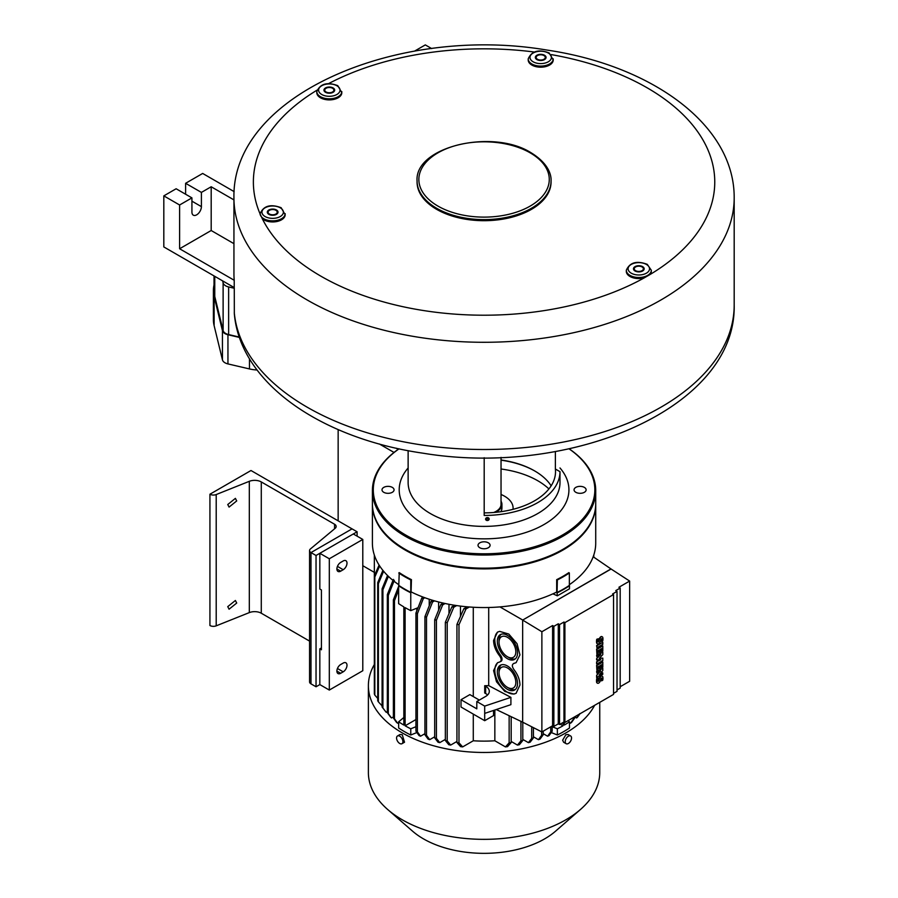<?xml version="1.0" encoding="UTF-8"?>
<svg xmlns="http://www.w3.org/2000/svg" width="898" height="898" viewBox="0 0 898 898"><rect width="100%" height="100%" fill="white"/><g stroke="black" fill="none" stroke-linecap="round" stroke-linejoin="round"><path stroke-width="1.35" d="M234.333 313.728L234.277 288.258A250.115 144.41 180 0 1 234.221 287.573L163.818 246.928L163.818 195.876L179.611 204.991L191.925 197.886L191.925 212.108A6.701 3.873 120 0 0 193.317 215.172A6.701 3.873 120 0 0 198.48 213.376A6.701 3.873 120 0 0 201.399 206.63L201.399 192.408L211.187 186.762L211.187 230.517L233.94 243.661M179.611 204.991L179.611 248.757L234.221 280.277A250.115 144.41 180 0 1 233.94 273.553L233.94 197.886A250.115 144.41 180 0 0 388.351 331.295A250.115 144.41 180 0 0 660.928 299.988A250.115 144.41 0 0 0 734.182 197.886L734.182 305.096A250.115 144.41 180 0 1 660.928 407.209A250.115 144.41 180 0 1 394.312 439.885A250.115 144.41 180 0 1 234.277 312.504M234.221 280.277L234.221 287.573M234.277 288.258L228.631 286.945A8.935 5.152 180 0 1 223.119 282.881L222.625 280.883M414.472 51.164L425.315 44.9L431.691 48.582M651.319 270.264L651.319 271.364A12.505 7.218 0 0 1 650.096 274.485L644.225 277.875A12.505 7.218 0 0 1 629.969 276.472A12.505 7.218 0 0 1 626.31 271.364L626.31 270.264A12.505 7.218 0 0 0 629.969 275.372A12.505 7.218 0 0 0 643.597 276.943A12.505 7.218 0 0 0 651.319 270.264L647.29 264.349C636.738 260.431 629.745 262.407 626.31 270.264M528.204 58.875L528.204 59.964A12.505 7.218 0 0 0 531.863 65.071A12.505 7.218 0 0 0 545.49 66.643A12.505 7.218 0 0 0 553.213 59.964L549.183 52.948C538.632 49.031 531.638 51.006 528.204 58.875A12.505 7.218 0 0 0 531.863 63.983A12.505 7.218 0 0 0 545.49 65.543A12.505 7.218 0 0 0 553.213 58.875M260.196 214.173L262.339 218.798A12.505 7.218 0 0 0 263.821 219.83A12.505 7.218 0 0 0 277.448 221.391A12.505 7.218 0 0 0 285.171 214.723L281.141 207.707C270.59 203.79 263.597 205.765 260.162 213.623A12.505 7.218 0 0 0 263.821 218.73A12.505 7.218 0 0 0 277.448 220.302A12.505 7.218 0 0 0 285.171 213.623M316.803 91.574L316.803 92.674A12.505 7.218 0 0 0 320.463 97.781A12.505 7.218 0 0 0 334.101 99.341A12.505 7.218 0 0 0 341.812 92.674L337.783 85.658C327.231 81.74 320.238 83.716 316.803 91.574A12.505 7.218 0 0 0 320.463 96.681A12.505 7.218 0 0 0 334.101 98.252A12.505 7.218 0 0 0 341.812 91.574M417.065 180.925L417.065 182.013A66.991 38.681 0 0 0 436.686 209.369A66.991 38.681 0 0 0 509.705 217.754A66.991 38.681 0 0 0 551.058 182.013L551.058 180.925C551.451 175.031 548.566 163.481 531.066 152.75C492.766 128.369 414.517 146.52 417.065 180.925A66.991 38.681 0 0 0 436.686 208.28A66.991 38.681 0 0 0 509.705 216.654A66.991 38.681 0 0 0 551.058 180.925M268.266 212.848A4.557 2.627 0 0 0 273.261 214.779A4.557 2.627 0 0 0 277.224 212.164A4.557 2.627 0 0 0 277.067 211.49A4.557 2.627 0 0 0 272.072 209.56A4.557 2.627 0 0 0 268.109 212.164A4.557 2.627 0 0 0 268.266 212.848M326.086 88.262A4.557 2.627 180 0 1 331.048 87.69A4.557 2.627 180 0 1 333.865 90.114A4.557 2.627 180 0 1 332.529 91.978A4.557 2.627 180 0 1 327.568 92.55A4.557 2.627 180 0 1 324.75 90.114A4.557 2.627 180 0 1 326.086 88.262M541.887 54.879A4.557 2.627 0 0 0 536.151 57.416A4.557 2.627 0 0 0 539.53 59.953A4.557 2.627 0 0 0 545.266 57.416A4.557 2.627 0 0 0 541.887 54.879M642.036 270.668A4.557 2.627 0 0 0 643.372 268.816A4.557 2.627 0 0 0 640.555 266.38A4.557 2.627 0 0 0 635.593 266.953A4.557 2.627 0 0 0 634.257 268.816A4.557 2.627 0 0 0 637.075 271.241A4.557 2.627 0 0 0 642.036 270.668M179.611 248.757L211.187 230.517M211.187 186.762L233.94 199.895M185.605 194.237L185.605 183.293L202.667 173.449L234.142 191.622M185.605 183.293L201.399 192.408M163.818 195.876L176.131 188.76L191.925 197.886M239.317 337.053L228.631 334.572A8.935 5.152 180 0 1 223.119 330.509L214.757 296.452A73.513 42.442 180 0 1 214.027 290.503L214.027 275.922M635.021 266.627A5.354 3.098 180 0 1 640.869 265.954A5.354 3.098 180 0 1 644.18 268.816A5.354 3.098 180 0 1 642.609 270.994A5.354 3.098 180 0 1 636.761 271.667A5.354 3.098 180 0 1 633.46 268.816A5.354 3.098 180 0 1 635.021 266.627M325.525 87.937A5.354 3.098 180 0 1 331.362 87.263A5.354 3.098 180 0 1 334.673 90.114A5.354 3.098 180 0 1 333.102 92.303A5.354 3.098 180 0 1 327.254 92.977A5.354 3.098 180 0 1 323.954 90.114A5.354 3.098 180 0 1 325.525 87.937M277.841 211.367A5.354 3.098 180 0 1 278.021 212.164A5.354 3.098 180 0 1 273.362 215.239A5.354 3.098 180 0 1 267.492 212.972A5.354 3.098 180 0 1 267.301 212.164A5.354 3.098 180 0 1 271.971 209.099A5.354 3.098 180 0 1 277.841 211.367M539.316 60.402A5.354 3.098 180 0 1 535.343 57.416A5.354 3.098 180 0 1 542.089 54.43A5.354 3.098 180 0 1 546.063 57.416A5.354 3.098 180 0 1 539.316 60.402M501.039 460.18A72.356 41.779 180 0 1 534.905 471.068M501.039 459.978A71.458 41.263 180 0 1 534.591 470.878L534.602 470.889A71.458 41.263 180 0 1 534.591 470.889A71.458 41.263 180 0 1 551.148 485.829M555.379 451.514L555.379 469.025A71.458 41.263 180 0 1 555.525 471.607A71.458 41.263 180 0 1 484.19 512.87M555.379 469.025L559.993 471.686A75.926 43.834 180 0 1 484.19 515.452L484.19 457.711M559.993 475.671L559.993 471.686M485.897 519.078L488.849 518.932L485.897 519.078M559.836 478.017L559.97 476.322L559.836 478.017M559.948 475.693L559.97 476.322M569.04 448.82A110.768 63.949 180 0 1 558.825 537.038A110.768 63.949 180 0 1 405.739 535.062A110.768 63.949 180 0 1 399.082 448.82M383.772 492.306A6.028 3.48 0 0 0 390.338 493.058A6.028 3.48 0 0 0 394.065 489.848A6.028 3.48 0 0 0 392.303 487.389A6.028 3.48 0 0 0 385.725 486.626A6.028 3.48 0 0 0 382.009 489.848A6.028 3.48 0 0 0 383.772 492.306M584.351 487.389A6.028 3.48 0 0 0 577.784 486.626A6.028 3.48 0 0 0 574.058 489.848A6.028 3.48 0 0 0 575.831 492.306A6.028 3.48 0 0 0 582.398 493.058A6.028 3.48 0 0 0 586.125 489.848A6.028 3.48 0 0 0 584.351 487.389M488.321 547.746A6.028 3.48 0 0 0 490.095 545.288A6.028 3.48 0 0 0 486.368 542.066A6.028 3.48 0 0 0 479.801 542.83A6.028 3.48 0 0 0 478.028 545.288A6.028 3.48 0 0 0 481.755 548.498A6.028 3.48 0 0 0 488.321 547.746M562.698 549.475A110.768 63.949 180 0 1 562.384 549.655A110.768 63.949 180 0 1 405.739 549.655L405.11 549.284A111.655 64.465 180 0 1 372.401 503.699L372.401 490.577A111.655 64.465 180 0 1 399.004 448.809M569.119 448.809A111.655 64.465 180 0 1 595.722 490.577L595.722 503.699A111.655 64.465 180 0 1 563.024 549.284A111.655 64.465 180 0 1 405.11 549.284L405.11 549.284M595.722 490.577A111.655 64.465 180 0 1 526.789 550.137A111.655 64.465 180 0 1 405.11 536.162A111.655 64.465 180 0 1 372.401 490.577M489.163 519.01A1.785 1.459 -4.3 0 1 485.594 519.1A1.785 1.459 -4.3 0 1 489.163 519.01M343.204 560.958L340.679 562.417A5.354 3.098 -60 0 0 337.177 567.143A5.354 3.098 -60 0 0 337.996 571.431A5.354 3.098 -60 0 0 340.679 571.173L343.204 569.714A5.354 3.098 -60 0 0 346.707 564.988A5.354 3.098 -60 0 0 345.887 560.689A5.354 3.098 -60 0 0 343.204 560.958M362.792 539.44L329.308 558.769L329.308 690.057L362.792 670.727L362.792 539.44L353.307 533.973L319.834 553.303L329.308 558.769M343.204 663.072A5.354 3.098 -60 0 1 345.887 662.803A5.354 3.098 -60 0 1 346.707 667.102A5.354 3.098 -60 0 1 343.204 671.827L340.679 673.287A5.354 3.098 -60 0 1 337.996 673.545A5.354 3.098 -60 0 1 337.177 669.257A5.354 3.098 -60 0 1 340.679 664.531L343.204 663.072M329.308 690.057L319.834 684.59L319.834 648.85L321.417 649.759L321.417 589.952L319.834 589.043L319.834 553.303M321.417 647.941L319.834 648.85M372.401 504.07A111.655 64.465 0 0 0 372.401 504.429A111.655 64.465 0 0 0 441.333 563.989A111.655 64.465 0 0 0 563.024 550.014A111.655 64.465 0 0 0 595.722 504.429A111.655 64.465 0 0 0 595.722 504.07M398.768 584.699A111.655 64.465 180 0 1 372.401 543.088L372.401 504.429M411.441 579.659A111.655 64.465 180 0 1 399.24 572.621L398.768 585.406A112.553 64.982 180 0 0 410.768 592.332L410.768 579.928L411.441 579.659L411.071 592.209A112.104 64.723 0 0 0 411.149 592.253L411.531 592.096A111.655 64.465 180 0 1 411.441 592.063M556.603 592.096L556.973 592.253A112.104 64.723 0 0 0 557.063 592.209L556.681 592.063A111.655 64.465 180 0 1 556.603 592.096A111.655 64.465 180 0 1 411.531 592.096M556.681 592.063L556.681 579.659L557.355 579.928L557.063 592.209M557.355 579.928A112.553 64.982 0 0 0 569.354 573.003L568.883 572.621A111.655 64.465 180 0 1 563.024 576.28A111.655 64.465 180 0 1 556.681 579.659M595.722 504.429L595.722 543.088A111.655 64.465 180 0 1 569.354 584.699M374.343 664.52A115.685 66.789 0 0 0 368.382 685.679A115.685 66.789 0 0 0 439.796 747.383A115.685 66.789 0 0 0 565.863 732.903A115.685 66.789 0 0 0 594.633 705.323M382.896 570.376L377.721 582.611A112.553 64.982 0 0 0 378.384 583.678L378.384 701.843L382.088 705.895M387.341 711.62L386.196 712.282A108.164 62.445 180 0 1 385.399 711.283L382.088 706.995A112.553 64.982 180 0 0 382.907 707.983L382.907 589.818L388.396 576.336M393.38 716.885L391.483 717.973A108.164 62.445 180 0 1 390.551 717.064L387.341 712.709A112.553 64.982 180 0 0 388.295 713.618L388.295 595.464L394.312 580.321M398.645 722.598L397.601 723.204A108.164 62.445 180 0 1 396.523 722.362L393.38 717.973A112.553 64.982 180 0 0 394.469 718.815L394.469 600.65L398.645 589.975M416.885 732.532L410.768 735.002A112.553 64.982 180 0 1 398.645 727.997L398.645 721.801A112.553 64.982 0 0 0 403.842 725.068L403.842 606.902A112.553 64.982 180 0 1 398.645 603.636L398.645 585.765A112.553 64.982 0 0 0 404.47 589.402A112.553 64.982 0 0 0 410.768 592.77L411.149 592.253M424.934 733.677L420.533 736.214A108.164 62.445 180 0 1 419.074 735.597L415.942 731.208A112.553 64.982 180 0 0 417.39 731.836L417.39 613.682L423.306 598.596L424.799 597.731M434.699 736.787L429.704 739.671A108.164 62.445 180 0 1 428.121 739.133L424.934 734.777A112.553 64.982 180 0 0 426.505 735.327L426.505 617.162L432.544 602.008L434.52 600.863M445.341 739.402L439.728 742.646A108.164 62.445 180 0 1 438 742.186L434.699 737.887A112.553 64.982 180 0 0 436.417 738.358L436.417 620.192L442.658 604.915L445.105 603.501M456.936 741.456L450.661 745.082A108.164 62.445 180 0 1 448.776 744.711L445.341 740.491A112.553 64.982 180 0 0 447.204 740.884L447.204 622.718L453.759 607.261L456.667 605.589M511.187 716.727L511.187 742.545L507.538 746.642A108.164 62.445 180 0 1 505.451 746.9L494.843 740.771A96.03 55.44 180 0 1 473.28 740.771L462.672 746.9A108.164 62.445 180 0 1 460.595 746.642L456.936 742.545A112.553 64.982 180 0 0 458.979 742.826L458.979 624.671L465.995 608.956L469.385 606.992M511.187 741.456L517.461 745.082A108.164 62.445 180 0 0 519.358 744.711L522.793 740.491L522.793 722.25M522.793 739.402L528.406 742.646A108.164 62.445 180 0 0 530.134 742.186L533.423 737.887L533.423 727.649M533.423 736.787L538.418 739.671A108.164 62.445 180 0 0 540.001 739.133L543.2 734.777L543.2 731.174M543.2 733.677L547.6 736.214A108.164 62.445 180 0 0 549.048 735.597L552.18 731.208L552.18 725.988M564.281 722.138L564.281 725.068A112.553 64.982 0 0 0 569.478 721.801L569.478 727.997A112.553 64.982 180 0 1 563.652 731.634A112.553 64.982 180 0 1 557.355 735.002L551.249 732.532M569.478 722.598L570.522 723.204A108.164 62.445 180 0 0 571.599 722.362L574.742 717.973L574.742 716.806M574.742 716.885L576.639 717.973A108.164 62.445 180 0 0 577.582 717.064L580.018 713.753M599.741 702.371L599.741 772.561A115.685 66.789 180 0 1 580.49 809.457A115.685 66.789 180 0 1 565.863 819.784A115.685 66.789 180 0 1 387.633 809.457A115.685 66.789 180 0 1 368.382 772.561L368.382 685.679M570.623 735.967L568.064 734.485L565.863 734.732L562.642 740.165L563.596 742.231L566.155 743.701A4.468 2.582 120 0 0 568.389 743.477A4.468 2.582 120 0 0 571.308 739.548A4.468 2.582 120 0 0 570.623 735.967A4.468 2.582 120 0 0 568.389 736.192A4.468 2.582 120 0 0 565.471 740.12A4.468 2.582 120 0 0 566.155 743.701M401.967 743.701L404.527 742.231L402.259 734.732L400.059 734.485L397.5 735.967A4.468 2.582 -120 0 0 396.815 739.548A4.468 2.582 -120 0 0 399.733 743.477A4.468 2.582 -120 0 0 401.967 743.701A4.468 2.582 -120 0 0 402.652 740.12A4.468 2.582 -120 0 0 399.733 736.192A4.468 2.582 -120 0 0 397.5 735.967M580.49 809.457L555.548 831.189A85.759 49.513 180 0 1 544.704 838.844A85.759 49.513 180 0 1 412.586 831.189L387.633 809.457M397.601 723.204L394.469 718.815M398.645 586.405L393.38 599.819L393.38 717.973M393.38 599.819A112.553 64.982 0 0 0 394.469 600.65M391.483 717.973L388.295 713.618M393.38 579.401L387.341 594.555L387.341 712.709M387.341 594.555A112.553 64.982 0 0 0 388.295 595.464M386.196 712.282L382.907 707.983M387.543 575.506L382.088 588.83L382.088 706.995M382.088 588.83A112.553 64.982 0 0 0 382.907 589.818M378.384 583.678L383.614 571.24M378.384 701.843A112.553 64.982 180 0 1 377.721 700.766L377.721 582.611M377.721 698.386L374.825 695.142L374.825 576.987L379.674 565.976M374.825 695.142A112.553 64.982 180 0 1 374.343 693.963L374.343 575.809A112.553 64.982 0 0 0 374.825 576.987M379.102 565.089L374.343 575.809M374.343 665.003L374.343 555.043M398.903 585.182L398.645 585.765M398.768 573.003A112.553 64.982 0 0 0 410.768 579.928M418.03 607.699L410.768 610.64L410.768 592.77M556.973 592.253L557.355 595.812L552.932 593.836M593.185 556.749L611.089 569.018L522.658 620.069L611.022 568.905M522.591 619.968L499.928 606.902M557.355 592.77A112.553 64.982 0 0 0 563.652 589.402A112.553 64.982 0 0 0 569.478 585.765L569.478 588.807L557.355 595.812M579.827 713.618L576.639 717.973M574.742 717.973A112.553 64.982 180 0 1 573.665 718.815L570.522 723.204M573.665 717.423L573.665 718.815M569.478 721.801L568.086 720.645M563.012 722.52L563.012 725.797L560.184 724.158M552.18 726.707L557.355 728.794A112.553 64.982 0 0 0 563.012 725.797M557.355 728.794L557.355 735.002M552.18 731.208A112.553 64.982 180 0 1 550.743 731.836L547.6 736.214M550.743 726.819L550.743 731.836M543.2 734.777A112.553 64.982 180 0 1 541.617 735.327L538.418 739.671M541.617 731.814L541.617 735.327M533.423 737.887A112.553 64.982 180 0 1 531.706 738.358L528.406 742.646M531.706 726.774L531.706 738.358M522.793 740.491A112.553 64.982 180 0 1 520.93 740.884L517.461 745.082M520.93 721.42L520.93 740.884M511.187 742.545A112.553 64.982 180 0 1 509.144 742.826L505.451 746.9M494.843 740.771L494.843 710.015M509.144 715.751L509.144 742.826M487.592 694.973A12.505 7.218 0 0 0 485.638 693.525L484.707 692.987L484.707 685.69L485.638 686.229A12.505 7.218 180 0 1 489.309 691.337A12.505 7.218 180 0 1 485.638 696.433L476.804 701.54L476.804 708.836L461.011 699.722L461.011 707.018L484.696 720.69L493.541 715.583L493.541 710.453M476.804 701.54L484.696 706.097L510.906 697.364L488.703 685.623A96.03 55.44 180 0 1 484.707 685.69M488.703 685.623L488.703 607.497M416.795 608.204L416.795 610.865M429.233 599.247L429.233 605.78M438.628 601.974L438.628 610.079M448.989 604.298L448.989 613.637M460.461 606.105L460.461 616.376M473.28 607.25L473.28 696.601M473.28 714.101L473.28 740.771M462.672 746.9L458.979 742.826M479.33 700.081L469.856 694.614L461.011 699.722M467.173 606.812L463.862 608.721L456.936 624.391L456.936 742.545M463.862 608.721A104.291 60.211 0 0 0 465.995 608.956M456.936 624.391A112.553 64.982 0 0 0 458.979 624.671M484.696 706.097L484.696 720.69M510.906 697.364L510.906 704.661L484.696 713.394M496.257 709.543L522.658 722.183L522.658 620.069L611.089 569.018L629.644 581.073L629.644 681.268L620.181 686.734M499.614 655.877C501.701 659.02 501.701 661.063 499.614 662.006L497.447 662.791L493.597 670.582L496.493 681.75L504.766 691.404L513.925 694.075L516.092 693.29L519.953 685.017C519.841 679.73 517.832 674.578 513.925 669.571C511.838 666.428 511.838 664.385 513.925 663.442L516.092 662.657L519.942 654.866L517.046 643.698L508.773 634.044L499.614 631.373L497.447 632.158L493.586 640.431C493.698 645.718 495.707 650.87 499.614 655.877L500.579 655.315A4.468 2.582 60 0 1 501.095 661.265L499.614 662.006M513.589 663.543A4.468 2.582 60 0 1 513.768 663.42L514.285 663.229A17.87 10.316 -120 0 0 516.227 662.567M593.791 555.043L593.791 557.153M613.547 594.543L613.547 694.401L564.909 722.475L563.966 721.981L559.544 724.529L558.275 723.867L553.864 726.415L552.596 725.752L541.876 731.937L522.658 722.183L522.658 620.08L541.876 631.743L552.596 625.547L553.864 626.344L558.275 623.796L559.544 624.581L563.966 622.033L564.909 622.628L613.547 594.543L612.604 593.948L617.027 591.4L615.759 590.603L620.181 588.055L618.924 587.258L629.644 581.073M617.027 591.4L617.027 691.348L613.547 693.346M620.181 588.055L620.181 688.126L617.027 689.945M541.876 731.937L541.876 631.743M564.909 722.475L564.909 622.628M597.316 683.086A2.986 1.717 -60 0 1 597.148 683.008A2.986 1.717 -60 0 1 596.586 682.177A10.619 6.129 -60 0 1 596.732 678.652L597.945 677.956L597.047 678.832A10.619 6.129 120 0 0 596.901 682.357A2.986 1.717 120 0 0 597.462 683.187A2.986 1.717 120 0 0 597.911 683.322A2.425 1.403 120 0 0 599.449 682.424A3.513 2.032 120 0 0 600.414 680.561L600.885 679.056A2.211 1.28 -60 0 1 601.267 678.192L601.626 678.012A0.977 0.561 -60 0 1 601.862 678.417A6.499 3.749 -60 0 1 601.626 680.841L601.312 680.662A6.499 3.749 120 0 0 601.548 678.237A0.977 0.561 120 0 0 601.503 678.024M597.978 681.2L598.528 680.605A38.457 22.203 120 0 0 599.157 678.619A3.379 1.953 -60 0 1 600.1 676.755A2.279 1.313 -60 0 1 601.581 675.88A2.761 1.594 -60 0 1 601.974 676.003A2.761 1.594 -60 0 1 602.131 676.115M602.805 662.084L596.598 665.306L596.912 670.503L598.012 669.874L598.012 666.832L599.404 666.035L599.404 668.684L600.414 668.101L600.414 665.452L601.75 664.677L601.75 667.719L602.805 667.113L602.805 662.084L596.912 665.485L596.912 670.503M599.089 666.215L599.404 668.684M601.435 664.857L601.75 667.719M602.805 645.931L596.598 649.142L596.912 654.35L598.012 653.71L598.012 650.668L599.404 649.871L599.404 652.532L600.414 651.948L600.414 649.288L601.75 648.524L601.75 651.555L602.805 650.949L602.805 645.931L596.912 649.321L596.912 654.35M599.089 650.051L599.404 652.532M601.435 648.704L601.75 651.555M597.316 643.72A2.986 1.717 -60 0 1 597.148 643.641A2.986 1.717 -60 0 1 596.586 642.811A10.619 6.129 -60 0 1 596.732 639.286L598.259 638.77L597.047 639.477A10.619 6.129 120 0 0 596.901 642.99A2.986 1.717 120 0 0 597.462 643.821A2.986 1.717 120 0 0 597.911 643.967A2.425 1.403 120 0 0 599.449 643.058A3.513 2.032 120 0 0 600.414 641.194L600.885 639.702A2.211 1.28 -60 0 1 601.267 638.826L601.626 638.658A0.977 0.561 -60 0 1 601.862 639.05A6.499 3.749 -60 0 1 601.626 641.475L601.312 641.295A6.499 3.749 120 0 0 601.548 638.871A0.977 0.561 120 0 0 601.503 638.669M597.978 641.846L598.528 641.239A38.457 22.203 120 0 0 599.157 639.253A3.379 1.953 -60 0 1 600.1 637.389A2.279 1.313 -60 0 1 601.581 636.514A2.761 1.594 -60 0 1 601.974 636.637A2.761 1.594 -60 0 1 602.131 636.749M602.805 642.339L596.598 645.561L596.912 647.727L596.912 645.741L602.805 642.339L602.805 644.326L596.912 647.727M600.066 659.805L596.598 661.804L600.807 659.738L596.598 659.895L596.598 658.604L599.729 655.271M596.598 661.804L596.598 663.779L596.912 661.983M599.426 658.212L602.805 658.122L599.213 658.436L602.805 654.631L602.805 652.173L596.598 655.383L596.912 656.887L596.912 655.562L602.805 652.173M599.662 674.42L602.491 672.793L602.805 674.286L596.598 677.496L596.598 675.363L599.774 671.457M602.805 668.325L596.598 671.547L596.912 673.107L596.912 671.726L602.805 668.325L602.805 670.537L599.112 675.105L602.805 672.972M563.966 721.981L563.966 622.033M559.544 724.529L559.544 624.581M558.275 723.867L558.275 623.796M553.864 726.415L553.864 626.344M552.596 725.752L552.596 625.547M598.09 681.155L598.012 681.268A2.458 1.414 -60 0 1 597.877 680.426A8.632 4.984 -60 0 1 598.259 678.136M598.528 680.605L598.405 681.335M599.157 678.619L599.471 678.798A38.457 22.203 -60 0 1 598.843 680.785M600.1 676.755L600.414 676.935A3.379 1.953 120 0 0 599.471 678.798M601.581 675.88L601.896 676.059A2.279 1.313 120 0 0 600.414 676.935M601.626 680.841L602.76 680.19A8.093 4.681 120 0 0 602.827 677.013A2.761 1.594 120 0 0 602.289 676.183A2.761 1.594 120 0 0 601.896 676.059M598.09 641.789L598.012 641.902A2.458 1.414 -60 0 1 597.877 641.06A8.632 4.984 -60 0 1 598.259 638.77M598.528 641.239L598.405 641.98M599.157 639.253L599.471 639.432A38.457 22.203 -60 0 1 598.843 641.419M600.1 637.389L600.414 637.569A3.379 1.953 120 0 0 599.471 639.432M601.581 636.514L601.896 636.693A2.279 1.313 120 0 0 600.414 637.569M601.626 641.475L602.76 640.824A8.093 4.681 120 0 0 602.827 637.647A2.761 1.594 120 0 0 602.289 636.828A2.761 1.594 120 0 0 601.896 636.693M596.598 658.604L600.796 654.653L596.912 656.887M602.805 658.122L602.805 660.569L596.912 663.959M596.912 660.075L596.912 658.784M596.598 675.363L600.65 670.952L596.912 673.107M596.912 677.687L596.912 675.543M497.997 631.878A17.87 10.316 -120 0 0 500.579 655.315M497.997 662.511A17.87 10.316 -120 0 0 497.84 681.604A17.87 10.316 -120 0 0 514.285 693.862A17.87 10.316 -120 0 0 516.227 693.2M507.437 689.327A14.289 8.25 60 0 1 498.098 676.733A14.289 8.25 60 0 1 500.287 665.283A14.289 8.25 60 0 1 507.437 665.99A14.289 8.25 60 0 1 516.765 678.585A14.289 8.25 60 0 1 514.576 690.034A14.289 8.25 60 0 1 507.437 689.327M507.437 658.694A14.289 8.25 60 0 1 498.098 646.1A14.289 8.25 60 0 1 500.287 634.65A14.289 8.25 60 0 1 507.437 635.357A14.289 8.25 60 0 1 516.765 647.952A14.289 8.25 60 0 1 514.576 659.401A14.289 8.25 60 0 1 507.437 658.694M501.196 664.879A14.289 8.25 -120 0 0 499.03 670.84L499.03 672.804A11.876 6.858 -120 0 0 507.437 687.352A11.876 6.858 -120 0 0 515.834 682.502A11.876 6.858 -120 0 0 507.437 667.955A11.876 6.858 -120 0 0 499.03 672.804M509.144 688.339L507.437 687.352L509.144 688.339A14.289 8.25 -120 0 0 515.385 689.451M501.196 634.246A14.289 8.25 -120 0 0 499.03 640.207L499.03 642.171A11.876 6.858 -120 0 0 507.437 656.719A11.876 6.858 -120 0 0 515.834 651.869A11.876 6.858 -120 0 0 507.437 637.322A11.876 6.858 -120 0 0 499.03 642.171M509.144 657.706L507.437 656.719L509.144 657.706A14.289 8.25 -120 0 0 515.385 658.818M450.661 745.082L447.204 740.884M454.669 605.286L451.829 606.913L445.341 622.336L445.341 740.491M451.829 606.913A104.291 60.211 0 0 0 453.759 607.261M445.341 622.336A112.553 64.982 0 0 0 447.204 622.718M439.728 742.646L436.417 738.358M443.286 603.108L440.918 604.466L434.699 619.721L434.699 737.887M440.918 604.466A104.291 60.211 0 0 0 442.658 604.915M434.699 619.721A112.553 64.982 0 0 0 436.417 620.192M429.704 739.671L426.505 735.327M432.847 600.369L430.95 601.469L424.934 616.612L424.934 734.777M430.95 601.469A104.291 60.211 0 0 0 432.544 602.008M424.934 616.612A112.553 64.982 0 0 0 426.505 617.162M420.533 736.214L417.39 731.836M423.261 597.159L421.847 597.978L415.942 613.053L415.942 731.208M421.847 597.978A104.291 60.211 0 0 0 423.306 598.596M415.942 613.053A112.553 64.982 0 0 0 417.39 613.682M410.768 735.002L410.768 728.794L415.942 726.707M415.942 719.545L405.11 725.797A112.553 64.982 0 0 0 410.768 728.794M405.11 725.797L405.11 607.632A112.553 64.982 180 0 0 410.768 610.64M403.842 717.502L398.645 721.801M569.478 585.765L569.22 585.182M557.355 592.332A112.553 64.982 180 0 0 569.354 585.406L569.354 573.003M548.925 488.939A75.926 43.834 0 0 0 501.039 469.003M513.016 509.334A29.028 16.759 0 0 0 513.095 508.077A29.028 16.759 0 0 0 501.039 494.484M495.55 512.331A17.87 10.316 0 0 0 496.695 511.725A17.87 10.316 0 0 0 501.926 504.429L501.926 508.077A17.87 10.316 180 0 1 500.77 511.725M501.926 504.429A17.87 10.316 0 0 0 501.039 501.207M501.039 457.374L501.039 504.429A16.972 9.799 180 0 1 496.066 511.366A16.972 9.799 180 0 1 493.72 512.489M239.44 337.424L227.946 334.741A8.935 5.152 180 0 1 222.446 330.677L214.117 296.452A74.141 42.801 180 0 1 213.398 290.503A74.141 42.801 180 0 1 214.027 284.913M257.064 369.998A26.794 15.468 180 0 1 249.476 368.932L227.946 363.915A8.935 5.152 180 0 1 222.446 359.851L214.117 325.626A74.141 42.801 180 0 1 213.398 319.677L213.398 290.503M250.991 470.518L352.05 528.866L310.989 552.573A4.917 2.84 180 0 1 309.552 550.564A4.917 2.84 180 0 1 310.427 548.947L335.19 528.293A5.511 3.177 0 0 0 336.166 526.486A5.511 3.177 0 0 0 334.561 524.241L261.284 481.934A9.384 5.41 0 0 0 249.318 481.317L216.205 494.551A4.917 2.84 180 0 1 209.93 494.226L250.991 470.518M209.93 494.226L209.93 625.513A4.917 2.84 180 0 0 216.205 625.839L249.318 612.604A9.384 5.41 0 0 1 261.284 613.222L309.552 641.093M227.755 606.633L229.069 609.203L236.713 603.052L235.399 600.481L227.755 606.633M227.755 504.519L229.069 507.089L236.713 500.938L235.399 498.368L227.755 504.519M357.101 536.162L357.101 531.784L352.05 528.866L310.989 552.573L310.989 683.861A4.917 2.84 180 0 1 309.552 681.851L309.552 550.564M362.792 565.706L374.343 572.374M338.153 520.84L338.153 429.57M379.338 443.971L394.02 452.446M398.173 449.382L396.063 448.158M357.101 531.784L316.04 555.492L310.989 552.573L310.989 683.861L316.04 686.779L319.834 684.59M316.04 555.492L316.04 686.779M650.096 274.485A230.685 133.185 0 0 0 551.361 54.621M534.231 52.017A230.685 133.185 0 0 0 328.601 83.615M262.339 218.798A230.685 133.185 0 0 0 644.225 277.875M316.983 90.182A230.685 133.185 0 0 0 260.162 214.083M437.955 206.091A65.206 37.649 0 0 0 530.168 206.091A65.206 37.649 0 0 0 530.168 152.84A65.206 37.649 0 0 0 437.955 152.84A65.206 37.649 0 0 0 437.955 206.091M280.243 207.797A10.72 6.185 0 0 0 265.09 207.797A10.72 6.185 0 0 0 265.09 216.541A10.72 6.185 0 0 0 280.243 216.541A10.72 6.185 0 0 0 280.243 207.797M336.885 85.748A10.72 6.185 0 0 0 321.731 85.748A10.72 6.185 0 0 0 321.731 94.492A10.72 6.185 0 0 0 336.885 94.492A10.72 6.185 0 0 0 336.885 85.748M548.285 53.038A10.72 6.185 0 0 0 533.131 53.038A10.72 6.185 0 0 0 533.131 61.794A10.72 6.185 0 0 0 548.285 61.794A10.72 6.185 0 0 0 548.285 53.038M646.392 264.439A10.72 6.185 0 0 0 631.238 264.439A10.72 6.185 0 0 0 631.238 273.183A10.72 6.185 0 0 0 646.392 273.183A10.72 6.185 0 0 0 646.392 264.439M191.925 201.163L201.399 206.63M223.119 282.881L223.119 330.509M214.757 276.337L214.757 296.452M228.631 286.945L228.631 334.572M408.13 450.661L408.13 482.552A75.926 43.834 0 0 0 430.378 513.555A75.926 43.834 0 0 0 513.117 523.051A75.926 43.834 0 0 0 559.993 482.552L559.993 476.759M408.13 467.97A84.861 48.997 0 0 0 424.058 524.488A84.861 48.997 0 0 0 533.659 529.607A84.861 48.997 0 0 0 559.993 467.97M337.446 566.38L343.204 569.714M340.679 571.173L336.885 568.984M337.446 668.494L343.204 671.827M340.679 673.287L336.885 671.098M485.638 686.229L485.638 693.525M214.117 296.452L214.117 325.626M222.446 330.677L222.446 359.851M227.946 334.741L227.946 363.915M249.476 358.785L249.476 368.932M216.205 494.551L216.205 625.839M249.318 481.317L249.318 612.604M261.284 481.934L261.284 613.222M334.561 524.241L334.561 528.821M234.322 313.671C240.181 383.704 321.911 438.639 423.115 453.209C570.466 477.624 736.461 408.264 734.182 305.096M734.182 197.886C734.609 124.687 651.398 65.397 546.736 50.03C399.049 24.852 231.628 94.268 233.94 197.886M260.162 214.723L260.162 213.623M562.384 549.655L563.024 549.284M513.095 509.312L513.095 508.077"/></g></svg>
